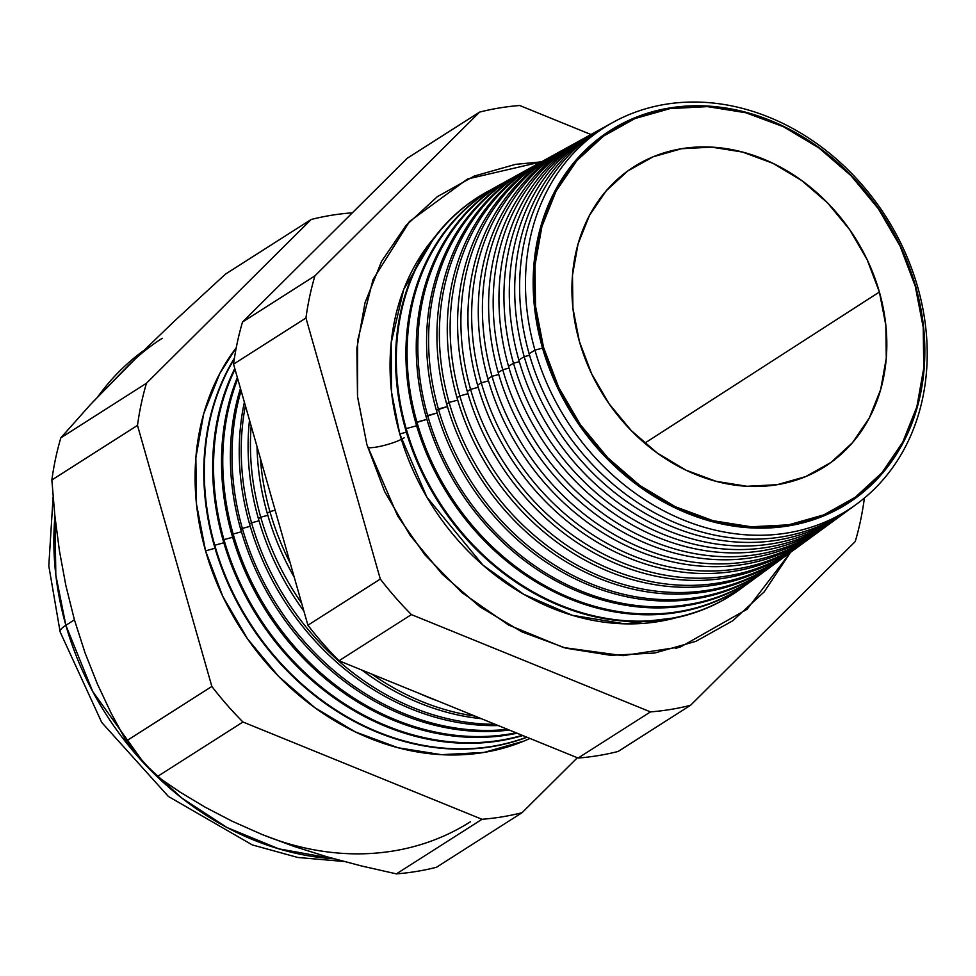 <?xml version="1.0" encoding="UTF-8"?>
<svg xmlns="http://www.w3.org/2000/svg" width="976" height="976" viewBox="0 0 976 976"><rect width="100%" height="100%" fill="white"/><g stroke="black" fill="none" stroke-linecap="round" stroke-linejoin="round"><path stroke-width="1.46" d="M399.794 433.966L426.89 497.187L482.888 565.067L523.844 594.372L572.192 615.27L624.652 623.823L676.344 617.686A232.654 194.285 57.5 0 1 399.794 433.966L406.358 432.185L399.794 433.966L391.522 392.047L391.169 342.954L403.747 289.396L434.137 237.754A232.654 194.285 57.5 0 0 399.794 433.966M404.162 437.809A21.35 3.953 -15.9 0 1 385.776 444.983A21.35 3.953 -15.9 0 1 367.781 447.667A21.35 3.953 164.1 0 0 401.392 439.346M366.891 444.617L357.558 396.781L357.619 340.624L373.052 279.526L409.603 221.43L467.528 179.011L541.436 161.845L515.487 164.371L474.251 176.07L437.285 196.713L405.992 225.505L381.579 261.336L365 302.828L356.862 348.383L357.509 396.256L366.891 444.617L384.666 491.599L410.14 535.385L442.335 574.303L480.009 606.865L521.733 631.801L565.885 648.174L610.781 655.335L654.676 653.029L695.912 641.33L732.878 620.687L764.171 591.895L790.45 552.453L747.067 609.28L680.784 646.82L622.969 655.652L563.628 647.564L508.533 624.994L461.709 592.432L424.828 554.771L397.671 516.011L366.891 444.617M915.586 286.236A221.076 184.623 -122.5 0 1 788.523 525.893A221.076 184.623 -122.5 0 1 542.412 347.663A221.076 184.623 57.5 0 0 788.523 525.893A221.076 184.623 57.5 0 0 915.586 286.236L915.232 286.114A220.198 183.891 -122.5 0 1 788.657 524.832A220.198 183.891 -122.5 0 1 543.522 347.31L542.412 347.663L543.522 347.31L558.662 387.326L580.354 424.621L607.78 457.768L639.878 485.511L675.416 506.751L713.029 520.696L751.264 526.796L788.657 524.832L823.781 514.864L855.269 497.272L881.926 472.75L902.715 442.238L916.842 406.894L923.772 368.086L923.223 327.302L915.232 286.114L900.092 246.098L878.388 208.803L850.974 175.643L818.876 147.913L783.338 126.673L745.725 112.728L707.49 106.628L670.097 108.592L634.973 118.56L603.485 136.14L576.828 160.662L556.039 191.186L541.912 226.53L534.982 265.338L535.531 306.122L543.522 347.31A220.198 183.891 -122.5 0 1 670.097 108.592A220.198 183.891 -122.5 0 1 915.232 286.114L915.586 286.236A221.076 184.623 57.5 0 0 669.475 108.007A221.076 184.623 57.5 0 0 542.412 347.663A221.076 184.623 -122.5 0 1 669.475 108.007A221.076 184.623 -122.5 0 1 915.586 286.236M853.89 506.068A227.164 189.71 -122.5 0 1 529.126 353.702L534.958 350.152L542.534 348.09L534.958 350.152A226.749 189.356 -122.5 0 1 613.087 122.317A226.749 189.356 -122.5 0 1 917.721 287.139L915.83 287.078L917.721 287.139A226.749 189.356 -122.5 0 1 856.525 504.189A226.749 189.356 -122.5 0 1 534.958 350.152A226.749 189.356 57.5 0 0 787.388 532.957A226.749 189.356 57.5 0 0 917.721 287.139A226.749 189.356 57.5 0 0 665.29 104.334A226.749 189.356 57.5 0 0 534.958 350.152L529.126 353.702A227.164 189.71 57.5 0 0 851.279 508.02L856.525 504.189M844.423 512.998A227.896 190.32 -122.5 0 1 518.829 359.985L524.222 356.691L529.578 355.24L524.222 356.691A227.518 189.991 57.5 0 0 849.071 509.606A227.518 189.991 -122.5 0 1 846.875 511.241A227.518 189.991 -122.5 0 1 524.222 356.691L518.829 359.985A227.896 190.32 57.5 0 0 842.007 514.791L846.875 511.241M834.968 519.915A228.628 190.918 -122.5 0 1 508.52 366.256L513.498 363.231L519.305 361.657L513.498 363.231A228.274 190.625 57.5 0 0 839.604 516.524A228.274 190.625 -122.5 0 1 837.225 518.293A228.274 190.625 -122.5 0 1 513.498 363.231L508.52 366.256A228.628 190.918 57.5 0 0 832.735 521.562L837.225 518.293M825.501 526.833A229.36 191.528 -122.5 0 1 498.211 372.539L502.762 369.77L509.033 368.062L502.762 369.77A229.031 191.259 57.5 0 0 830.137 523.429A229.031 191.259 -122.5 0 1 827.563 525.344A229.031 191.259 -122.5 0 1 502.762 369.77L498.211 372.539A229.36 191.528 57.5 0 0 823.463 528.345L827.563 525.344M816.046 533.75A230.08 192.138 -122.5 0 1 487.902 378.822L492.038 376.309L498.773 374.479L492.038 376.309A229.787 191.894 57.5 0 0 820.67 530.346A229.787 191.894 -122.5 0 1 817.912 532.396A229.787 191.894 -122.5 0 1 492.038 376.309L487.902 378.822A230.08 192.138 57.5 0 0 814.191 535.116L817.912 532.396M806.579 540.667A230.812 192.748 -122.5 0 1 477.593 385.105L481.302 382.836L488.5 380.884L481.302 382.836A230.556 192.528 57.5 0 0 811.202 537.251A230.556 192.528 -122.5 0 1 808.262 539.46A230.556 192.528 -122.5 0 1 481.302 382.836L477.593 385.105A230.812 192.748 57.5 0 0 804.919 541.887L808.262 539.46M797.124 547.585A231.544 193.358 -122.5 0 1 467.284 391.376L470.578 389.375L478.24 387.301L470.578 389.375A231.312 193.163 57.5 0 0 801.735 544.157A231.312 193.163 -122.5 0 1 798.6 546.511A231.312 193.163 -122.5 0 1 470.578 389.375L467.284 391.376A231.544 193.358 57.5 0 0 795.647 548.671L798.6 546.511M787.656 554.502A232.276 193.968 -122.5 0 1 456.988 397.659L459.842 395.914L467.968 393.706L459.842 395.914A232.068 193.797 57.5 0 0 792.268 551.074A232.068 193.797 -122.5 0 1 788.95 553.563A232.068 193.797 -122.5 0 1 459.842 395.914L456.988 397.659A232.276 193.968 57.5 0 0 786.375 555.442L788.95 553.563M778.201 561.407A233.008 194.578 -122.5 0 1 446.679 403.942L449.106 402.454L457.695 400.123L449.106 402.454A232.837 194.431 57.5 0 0 782.801 557.979A232.837 194.431 -122.5 0 1 779.299 560.614A232.837 194.431 -122.5 0 1 449.106 402.454L446.679 403.942A233.008 194.578 57.5 0 0 777.103 562.213L779.299 560.614M768.734 568.325A233.728 195.188 -122.5 0 1 436.37 410.213L447.435 406.541L438.383 408.993A233.593 195.066 57.5 0 0 773.346 564.884A233.593 195.066 -122.5 0 1 769.649 567.666A233.593 195.066 -122.5 0 1 438.383 408.993L436.37 410.213A233.728 195.188 57.5 0 0 767.831 568.996L769.649 567.666M759.279 575.242A234.46 195.798 -122.5 0 1 426.061 416.496L437.163 412.946L427.647 415.532A234.35 195.7 57.5 0 0 763.879 571.802A234.35 195.7 -122.5 0 1 759.987 574.73A234.35 195.7 -122.5 0 1 427.647 415.532L426.061 416.496A234.46 195.798 57.5 0 0 758.559 575.767L759.987 574.73M749.812 582.16A235.192 196.408 -122.5 0 1 415.752 422.779L426.89 419.363L416.923 422.071A235.106 196.335 57.5 0 0 754.411 578.707A235.106 196.335 -122.5 0 1 750.337 581.781A235.106 196.335 -122.5 0 1 416.923 422.071L415.752 422.779A235.192 196.408 57.5 0 0 749.287 582.538L750.337 581.781M406.187 428.61A235.875 196.969 57.5 0 0 744.944 585.612A235.875 196.969 -122.5 0 1 740.686 588.833A235.875 196.969 -122.5 0 1 406.187 428.61L405.455 429.062A235.924 197.018 57.5 0 0 740.015 589.321A235.924 197.018 57.5 0 0 740.345 589.077A235.924 197.018 -122.5 0 1 405.455 429.062L406.187 428.61A235.875 196.969 -122.5 0 1 487.451 191.613A235.875 196.969 -122.5 0 1 492.16 189.112A235.875 196.969 57.5 0 0 406.187 428.61L416.63 425.768L406.187 428.61M269.937 511.619A245.513 205.021 57.5 0 0 290.238 563.164A245.513 205.021 -122.5 0 1 269.937 511.619L267.241 513.254A245.708 205.18 57.5 0 0 294.252 577.243A245.708 205.18 -122.5 0 1 267.241 513.254L269.937 511.619A245.513 205.021 -122.5 0 1 260.36 458.293A245.513 205.021 57.5 0 0 269.937 511.619L275.147 510.204L269.937 511.619M437.638 700.902A245.708 205.18 -122.5 0 1 418.887 693.265A245.708 205.18 57.5 0 0 437.638 700.902M260.738 517.219A246.159 205.57 57.5 0 0 301.669 603.278A246.159 205.57 -122.5 0 1 260.738 517.219L258.408 518.646A246.33 205.704 57.5 0 0 303.89 611.11A246.33 205.704 -122.5 0 1 258.408 518.646L260.738 517.219A246.159 205.57 -122.5 0 1 251.161 426A246.159 205.57 57.5 0 0 260.738 517.219L267.827 515.291L260.738 517.219M371.844 674.123A246.159 205.57 57.5 0 0 474.958 716.091A246.159 205.57 -122.5 0 1 371.844 674.123M481.363 718.69A246.33 205.704 -122.5 0 1 361.95 670.097A246.33 205.704 57.5 0 0 481.363 718.69M251.552 522.819A246.818 206.119 57.5 0 0 495.149 724.302A246.818 206.119 -122.5 0 1 251.552 522.819L249.575 524.027A246.952 206.229 57.5 0 0 498.248 725.558A246.952 206.229 -122.5 0 1 249.575 524.027L251.552 522.819A246.818 206.119 -122.5 0 1 245.391 405.735A246.818 206.119 57.5 0 0 251.552 522.819L259.03 520.794L251.552 522.819M242.353 528.431A247.465 206.656 57.5 0 0 507.508 729.328A247.465 206.656 -122.5 0 1 242.353 528.431L240.743 529.407A247.575 206.753 57.5 0 0 509.228 730.036A247.575 206.753 -122.5 0 1 240.743 529.407L242.353 528.431A247.465 206.656 -122.5 0 1 241.109 390.705A247.465 206.656 57.5 0 0 242.353 528.431L250.234 526.284L242.353 528.431M233.154 534.031A248.124 207.205 57.5 0 0 516.084 732.817A248.124 207.205 -122.5 0 1 233.154 534.031L231.91 534.787A248.209 207.278 57.5 0 0 517.036 733.208A248.209 207.278 -122.5 0 1 231.91 534.787L233.154 534.031A248.124 207.205 -122.5 0 1 237.741 378.871A248.124 207.205 57.5 0 0 233.154 534.031L241.426 531.786L233.154 534.031M223.955 539.63A248.77 207.742 57.5 0 0 522.27 735.343A248.77 207.742 -122.5 0 1 223.955 539.63L223.077 540.167A248.831 207.79 57.5 0 0 522.77 735.538A248.831 207.79 -122.5 0 1 223.077 540.167L223.955 539.63A248.77 207.742 -122.5 0 1 235.021 369.306A248.77 207.742 57.5 0 0 223.955 539.63L232.63 537.276L223.955 539.63M214.757 545.242A249.417 208.291 57.5 0 0 526.759 737.161A249.417 208.291 -122.5 0 1 214.757 545.242L214.232 545.547A249.453 208.315 57.5 0 0 526.967 737.246A249.453 208.315 -122.5 0 1 214.232 545.547L214.757 545.242A249.417 208.291 -122.5 0 1 234.313 358.912A249.417 208.291 57.5 0 0 214.757 545.242L223.821 542.778L214.757 545.242M236.265 347.676A250.076 208.827 57.5 0 0 205.558 550.842L215.025 548.268L205.558 550.842A250.076 208.827 57.5 0 0 529.931 738.454L523.819 741.126L483.937 752.447L441.469 754.68L398.049 747.75L355.337 731.915L314.98 707.783L278.526 676.295L247.392 638.646L222.748 596.287L205.558 550.842L196.481 504.067L195.859 457.756L203.728 413.678L219.771 373.54L236.265 347.663M334.158 858.831L278.758 848.827L227.091 827.563L181.853 798.087L144.387 763.744L92.659 691.411L65.868 625.287A48.8 9.028 164.1 0 0 60.146 631.972A48.8 9.028 -15.9 0 1 65.868 625.287A286.663 239.388 57.5 0 0 334.158 858.831M74.42 619.833L65.868 625.287L74.42 619.833L85.058 652.92L97.405 684.042L111.252 713.407L126.233 741.04L211.853 686.457L137.494 425.402A318.2 265.728 -122.5 0 1 146.449 383.263L311.161 219.49A318.2 265.728 -122.5 0 1 351.214 212.902L351.958 213.207L351.214 212.902A318.2 265.728 57.5 0 0 311.161 219.49L225.541 274.073L311.161 219.49L146.449 383.263L60.829 437.846L146.449 383.263A318.2 265.728 57.5 0 0 137.494 425.402L51.862 479.985L137.494 425.402L211.853 686.457L126.233 741.04A318.2 265.728 57.5 0 0 157.319 776.591L242.939 721.996A318.2 265.728 -122.5 0 1 211.853 686.457A318.2 265.728 57.5 0 0 242.939 721.996L157.319 776.591L180.121 792.146L204.96 807.079L232.239 821.267L262.227 834.553L293.971 846.412L327.058 856.818L361.352 865.932L396.39 873.874A318.2 265.728 57.5 0 0 436.455 867.286L522.075 812.691A318.2 265.728 -122.5 0 1 482.022 819.291L396.39 873.874L482.022 819.291L242.939 721.996L482.022 819.291A318.2 265.728 57.5 0 0 522.075 812.691L436.455 867.286A318.2 265.728 -122.5 0 1 396.39 873.874L361.352 865.932L327.058 856.818L293.971 846.412L262.227 834.553L232.239 821.267L204.96 807.079L180.121 792.146L157.319 776.591A318.2 265.728 -122.5 0 1 126.233 741.04L111.252 713.407L97.405 684.042L85.058 652.92L74.42 619.833L65.856 585.527L74.42 619.833M470.469 821.731A286.663 239.388 -122.5 0 1 262.227 834.553M579.366 341.405A177.73 148.425 -122.5 0 1 635.315 165.908A177.73 148.425 -122.5 0 1 879.388 292.019L644.746 443.189L879.388 292.019L885.83 325.264L886.281 358.18L880.681 389.497L869.287 418.021L852.499 442.653L830.991 462.453L805.566 476.642L777.225 484.694L747.043 486.28L716.177 481.351L685.823 470.103L657.141 452.949L631.24 430.562L609.097 403.808L591.59 373.698L579.366 341.405L572.912 308.16L572.473 275.244L578.073 243.927L589.467 215.391L606.255 190.759L627.763 170.971L653.176 156.782L681.529 148.73L711.711 147.144L742.577 152.073L772.931 163.321L801.613 180.475L827.514 202.849L849.657 229.616L867.164 259.714L879.388 292.019A177.73 148.425 -122.5 0 1 826.391 465.625A177.73 148.425 -122.5 0 1 579.366 341.405M602.619 128.088A227.518 189.991 -122.5 0 1 605.022 126.782A227.518 189.991 57.5 0 0 524.222 356.691A227.518 189.991 -122.5 0 1 602.619 128.088L597.336 130.991A227.896 190.32 57.5 0 0 518.829 359.985A227.896 190.32 -122.5 0 1 599.996 129.564M592.139 133.858A228.274 190.625 -122.5 0 1 594.762 132.455A228.274 190.625 57.5 0 0 513.498 363.231A228.274 190.625 -122.5 0 1 592.139 133.858L587.284 136.542A228.628 190.918 57.5 0 0 508.52 366.256A228.628 190.918 -122.5 0 1 589.724 135.225M581.672 139.641A229.031 191.259 -122.5 0 1 584.502 138.116A229.031 191.259 57.5 0 0 502.762 369.77A229.031 191.259 -122.5 0 1 581.672 139.641L577.231 142.093A229.36 191.528 57.5 0 0 498.211 372.539A229.36 191.528 -122.5 0 1 579.463 140.886M571.204 145.412A229.787 191.894 -122.5 0 1 574.242 143.777A229.787 191.894 57.5 0 0 492.038 376.309A229.787 191.894 -122.5 0 1 571.204 145.412L567.178 147.632A230.08 192.138 57.5 0 0 487.902 378.822A230.08 192.138 -122.5 0 1 569.203 146.534M560.736 151.182A230.556 192.528 -122.5 0 1 563.982 149.45A230.556 192.528 57.5 0 0 481.302 382.836A230.556 192.528 -122.5 0 1 560.736 151.182L557.125 153.183A230.812 192.748 57.5 0 0 477.593 385.105A230.812 192.748 -122.5 0 1 558.931 152.195M550.269 156.965A231.312 193.163 -122.5 0 1 553.721 155.111A231.312 193.163 57.5 0 0 470.578 389.375A231.312 193.163 -122.5 0 1 550.269 156.965L547.06 158.722A231.544 193.358 57.5 0 0 467.284 391.376A231.544 193.358 -122.5 0 1 548.671 157.856M539.801 162.736A232.068 193.797 -122.5 0 1 543.461 160.772A232.068 193.797 57.5 0 0 459.842 395.914A232.068 193.797 -122.5 0 1 539.801 162.736L537.007 164.273A232.276 193.968 57.5 0 0 456.988 397.659A232.276 193.968 -122.5 0 1 538.41 163.517M529.334 168.506A232.837 194.431 -122.5 0 1 533.201 166.445A232.837 194.431 57.5 0 0 449.106 402.454A232.837 194.431 -122.5 0 1 529.334 168.506L526.955 169.824A233.008 194.578 57.5 0 0 446.679 403.942A233.008 194.578 -122.5 0 1 528.138 169.165M518.854 174.289A233.593 195.066 -122.5 0 1 522.941 172.105A233.593 195.066 57.5 0 0 438.383 408.993A233.593 195.066 -122.5 0 1 518.854 174.289L516.902 175.363A233.728 195.188 57.5 0 0 436.37 410.213A233.728 195.188 -122.5 0 1 517.878 174.826M508.386 180.06A234.35 195.7 -122.5 0 1 512.681 177.778A234.35 195.7 57.5 0 0 427.647 415.532A234.35 195.7 -122.5 0 1 508.386 180.06L506.837 180.914A234.46 195.798 57.5 0 0 426.061 416.496A234.46 195.798 -122.5 0 1 507.618 180.487M496.784 186.465A235.192 196.408 57.5 0 0 415.752 422.779A235.192 196.408 -122.5 0 1 496.796 186.453L497.919 185.83A235.106 196.335 -122.5 0 1 502.42 183.439A235.106 196.335 57.5 0 0 416.923 422.071A235.106 196.335 -122.5 0 1 497.919 185.83M487.097 191.808A235.924 197.018 57.5 0 0 486.731 192.004A235.924 197.018 57.5 0 0 405.455 429.062A235.924 197.018 -122.5 0 1 487.097 191.808M257.005 446.508A245.708 205.18 57.5 0 0 267.241 513.254A245.708 205.18 -122.5 0 1 257.005 446.508M249.502 420.156A246.33 205.704 57.5 0 0 258.408 518.646A246.33 205.704 -122.5 0 1 249.502 420.156M244.378 402.161A246.952 206.229 57.5 0 0 249.575 524.027A246.952 206.229 -122.5 0 1 244.378 402.161M240.462 388.436A247.575 206.753 57.5 0 0 240.743 529.407A247.575 206.753 -122.5 0 1 240.462 388.436M237.339 377.456A248.209 207.278 57.5 0 0 231.91 534.787A248.209 207.278 -122.5 0 1 237.339 377.456M234.789 368.489A248.831 207.79 57.5 0 0 223.077 540.167A248.831 207.79 -122.5 0 1 234.789 368.489M234.423 358.155A249.453 208.315 57.5 0 0 214.232 545.547A249.453 208.315 -122.5 0 1 234.423 358.155M577.341 757.754L522.075 812.691L577.341 757.754M128.551 365.28L174.753 320.775L225.541 274.073L174.753 320.775L128.551 365.28L90.548 404.479L60.829 437.846A318.2 265.728 57.5 0 0 51.862 479.985L54.815 515.279L59.402 550.647L65.856 585.527L59.402 550.647L54.815 515.279L51.862 479.985A318.2 265.728 -122.5 0 1 60.829 437.846L90.548 404.479L128.551 365.28A286.663 239.388 -122.5 0 1 162.272 338.282M411.408 614.599L650.48 711.894A318.2 265.728 57.5 0 0 690.544 705.294L855.244 541.534A318.2 265.728 57.5 0 0 864.211 499.395L863.943 498.431L864.211 499.395A318.2 265.728 -122.5 0 1 855.244 541.534L690.544 705.294L618.137 751.459L690.544 705.294A318.2 265.728 -122.5 0 1 650.48 711.894L411.408 614.599L339.001 660.764L578.085 758.047L650.48 711.894L578.085 758.047A318.2 265.728 57.5 0 0 618.137 751.459A318.2 265.728 -122.5 0 1 578.085 758.047L339.001 660.764L411.408 614.599A318.2 265.728 -122.5 0 1 380.311 579.061A318.2 265.728 57.5 0 0 411.408 614.599M590.968 134.517L519.683 105.506A318.2 265.728 57.5 0 0 479.631 112.094L314.919 275.866A318.2 265.728 57.5 0 0 305.952 318.005L380.311 579.061L307.916 625.213A318.2 265.728 57.5 0 0 339.001 660.764A318.2 265.728 -122.5 0 1 307.916 625.213L380.311 579.061L305.952 318.005L233.545 364.158L307.916 625.213L233.545 364.158L305.952 318.005A318.2 265.728 -122.5 0 1 314.919 275.866L242.512 322.019A318.2 265.728 57.5 0 0 233.545 364.158A318.2 265.728 -122.5 0 1 242.512 322.019L314.919 275.866L479.631 112.094L407.224 158.258L242.512 322.019L407.224 158.258L479.631 112.094A318.2 265.728 -122.5 0 1 519.683 105.506L590.968 134.517M613.087 122.317L607.401 125.453A227.164 189.71 57.5 0 0 529.126 353.702A227.164 189.71 -122.5 0 1 610.256 123.903M143.082 350.994A286.663 239.388 57.5 0 0 97.978 396.561L143.082 350.994M54.924 516.414A286.663 239.388 57.5 0 0 65.868 625.287L55.827 575.071L54.924 516.414M408.529 222.613L409.603 221.43M343.881 861.479L297.79 857.465L252.284 844.911L168.36 796.44L101.736 722.447L60.122 631.875L48.8 565.873L53.094 496.979M740.015 589.321L740.686 588.833M486.731 192.004L487.451 191.613M92.671 402.197L143.24 350.848M680.784 646.82L675.343 648.442"/></g></svg>
